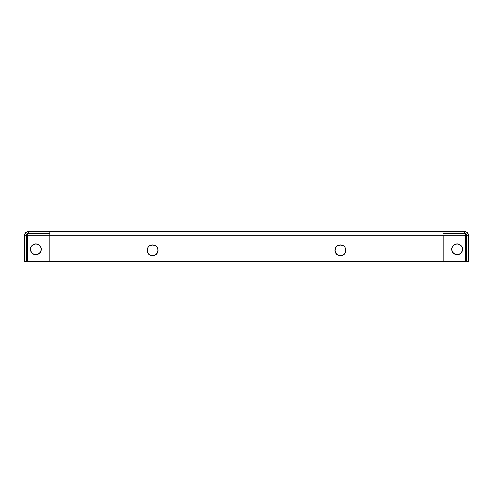 <?xml version="1.0" encoding="UTF-8"?>
<svg xmlns="http://www.w3.org/2000/svg" width="493" height="493" viewBox="0 0 493 493"><rect width="100%" height="100%" fill="white"/><g stroke="black" fill="none" stroke-linecap="round" stroke-linejoin="round"><path stroke-width="0.74" d="M152.577 245.015A5.281 5.281 0 0 0 147.296 250.296A5.281 5.281 0 0 0 152.577 255.577L152.577 255.744A5.448 5.448 0 0 1 147.13 250.296A5.448 5.448 0 0 1 152.577 244.848L152.577 245.015A5.281 5.281 0 0 1 157.859 250.296A5.281 5.281 0 0 1 152.577 255.577A5.281 5.281 0 0 1 147.296 250.296A5.281 5.281 0 0 1 152.577 245.015L154.66 245.261L156.429 246.445L157.606 248.207L158.025 250.296L157.107 253.322L154.66 255.325L151.511 255.639L148.726 254.148L147.234 251.356L147.543 248.207L149.552 245.767L152.577 244.848A5.448 5.448 0 0 1 158.025 250.296A5.448 5.448 0 0 1 152.577 255.744L152.577 255.577A5.281 5.281 0 0 0 157.859 250.296A5.281 5.281 0 0 0 152.577 245.015M340.423 245.015A5.281 5.281 0 0 0 335.141 250.296A5.281 5.281 0 0 0 340.423 255.577L340.423 255.744A5.448 5.448 0 0 1 334.975 250.296A5.448 5.448 0 0 1 340.423 244.848L340.423 245.015A5.281 5.281 0 0 1 345.704 250.296A5.281 5.281 0 0 1 340.423 255.577A5.281 5.281 0 0 1 335.141 250.296A5.281 5.281 0 0 1 340.423 245.015L342.512 245.261L344.274 246.445L345.457 248.207L345.87 250.296L344.952 253.322L342.512 255.325L339.363 255.639L336.571 254.148L335.08 251.356L335.394 248.207L337.397 245.767L340.423 244.848A5.448 5.448 0 0 1 345.87 250.296A5.448 5.448 0 0 1 340.423 255.744L340.423 255.577A5.281 5.281 0 0 0 345.704 250.296A5.281 5.281 0 0 0 340.423 245.015M457.153 254.561A5.281 5.281 0 0 1 451.871 249.279A5.281 5.281 0 0 1 457.153 243.998A5.281 5.281 0 0 0 451.871 249.279A5.281 5.281 0 0 0 457.153 254.561L457.153 254.727A5.448 5.448 0 0 1 451.705 249.279A5.448 5.448 0 0 1 457.153 243.832L459.242 244.245L461.004 245.428L462.188 247.196L462.6 249.279L462.188 251.362L461.004 253.131L459.242 254.314L457.153 254.727L455.07 254.314L453.301 253.131L452.124 251.362L451.705 249.279L452.124 247.196L453.301 245.428L455.07 244.245L457.153 243.832A5.448 5.448 0 0 1 462.6 249.279A5.448 5.448 0 0 1 457.153 254.727L457.153 254.561A5.281 5.281 0 0 0 462.434 249.279A5.281 5.281 0 0 0 457.153 243.998A5.281 5.281 0 0 1 462.434 249.279A5.281 5.281 0 0 1 457.153 254.561M35.847 254.561A5.281 5.281 0 0 1 30.566 249.279A5.281 5.281 0 0 1 35.847 243.998A5.281 5.281 0 0 0 30.566 249.279A5.281 5.281 0 0 0 35.847 254.561L35.847 254.727A5.448 5.448 0 0 1 30.4 249.279A5.448 5.448 0 0 1 35.847 243.832L37.93 244.245L39.699 245.428L40.876 247.196L41.295 249.279L40.876 251.362L39.699 253.131L37.93 254.314L35.847 254.727L33.758 254.314L31.996 253.131L30.812 251.362L30.4 249.279L30.812 247.196L31.996 245.428L33.758 244.245L35.847 243.832A5.448 5.448 0 0 1 41.295 249.279A5.448 5.448 0 0 1 35.847 254.727L35.847 254.561A5.281 5.281 0 0 0 41.129 249.279A5.281 5.281 0 0 0 35.847 243.998A5.281 5.281 0 0 1 41.129 249.279A5.281 5.281 0 0 1 35.847 254.561M26.486 234.914L26.456 235.266L24.65 235.266A3.759 3.759 0 0 1 28.409 231.507L25.753 232.61L24.65 235.266L26.456 235.266L27.023 233.885L28.409 233.312L27.491 235.266L28.409 233.312L28.409 231.507L28.409 233.312L49.035 233.312L49.035 231.507L28.409 231.507L464.591 231.507L443.965 231.507L443.965 233.312L464.591 233.312L464.591 231.507L467.247 232.61L468.35 235.266L466.544 235.266L465.977 233.885L464.591 233.312L464.591 231.507A3.759 3.759 0 0 1 468.35 235.266L468.35 261.493L466.544 261.493L468.35 261.493L468.35 235.266L466.544 235.266L466.514 234.914M464.948 233.343L443.065 233.312L443.965 233.312L443.965 231.507L49.035 231.507L49.035 233.312L49.935 233.312L28.052 233.343M466.501 234.859L466.403 234.532M466.396 234.508L465.355 233.466M465.324 233.454L465.004 233.355M464.591 233.312L465.509 235.266L465.207 233.411L465.509 235.266L464.591 233.312A1.954 1.954 0 0 1 466.544 235.266L466.544 261.493L466.544 235.266M27.491 235.266L27.491 261.493L27.491 235.266L49.935 235.266L27.491 235.266M465.509 235.266L443.065 235.266L443.065 261.493L465.509 261.493L465.509 235.266L49.935 235.266L443.065 235.266L443.065 261.493L27.491 261.493L49.935 261.493L49.935 235.266L49.935 261.493L465.509 261.493L465.509 235.266M454.127 253.809L453.301 253.131M452.623 252.305L451.81 250.345L451.81 248.219M452.124 247.196L453.301 245.428M459.242 244.245L461.004 245.428M462.496 248.219L462.496 250.345M462.188 251.362L461.682 252.305M461.004 253.131L460.179 253.809M32.821 253.809L31.996 253.131M31.318 252.305L30.504 250.345L30.504 248.219M30.812 247.196L31.996 245.428M37.93 244.245L39.699 245.428M41.19 248.219L41.19 250.345M40.876 251.362L40.377 252.305M39.699 253.131L38.873 253.809M26.456 235.266L26.456 261.493L24.65 261.493L24.65 235.266L24.65 261.493L26.456 261.493L26.456 235.266A1.954 1.954 0 0 1 28.409 233.312M27.996 233.355L27.676 233.454M27.651 233.466L26.61 234.508M26.597 234.532L26.499 234.853M49.935 231.507L49.935 235.266L49.935 231.507M157.107 247.27L157.92 249.23M148.048 253.322L147.234 251.356M344.952 247.27L345.766 249.23M335.893 253.322L335.08 251.356"/></g></svg>
